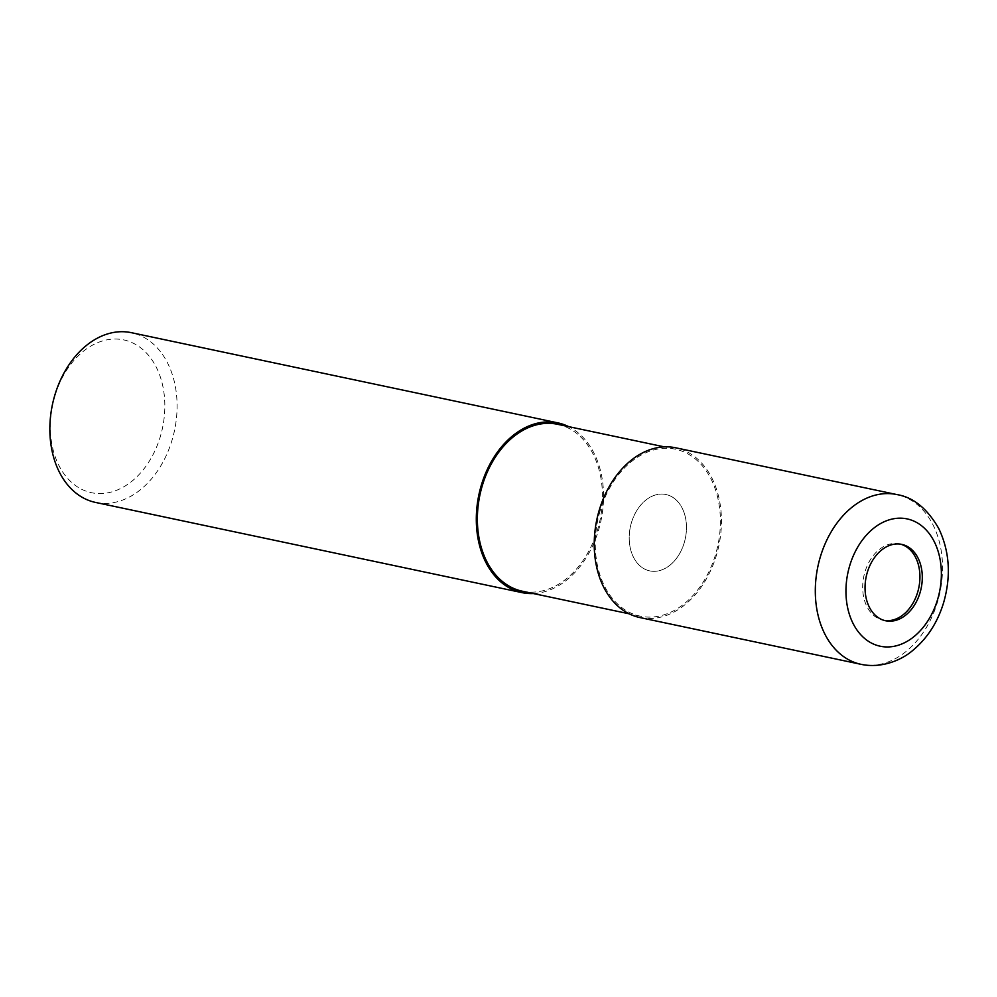 <?xml version="1.0" encoding="UTF-8"?>
<svg xmlns="http://www.w3.org/2000/svg" width="997" height="997" viewBox="0 0 997 997"><rect width="100%" height="100%" fill="white"/><g stroke="black" fill="none" stroke-linecap="round" stroke-linejoin="round"><path stroke-width="0.75" stroke-dasharray="4.99 3.74" d="M631.475 522.528A39.033 28.078 101.9 0 0 649.757 570.882A39.033 28.078 101.9 0 0 684.204 542.854A39.033 28.078 101.9 0 0 665.909 494.5A39.033 28.078 101.9 0 0 631.475 522.528A39.033 28.078 101.9 0 0 649.757 570.882A39.033 28.078 101.9 0 0 684.204 542.854A39.033 28.078 101.9 0 0 665.909 494.5A39.033 28.078 101.9 0 0 631.475 522.528M900.553 544.163A39.033 28.078 101.9 0 0 899.381 543.876A39.033 28.078 101.9 0 0 864.947 571.904A39.033 28.078 101.9 0 0 883.23 620.259A39.033 28.078 101.9 0 0 884.414 620.47M522.278 591.209A85.306 61.365 101.9 0 0 597.527 529.955A85.306 61.365 101.9 0 0 557.572 424.298M600.231 510.476A85.306 61.365 101.9 0 0 640.186 616.146A85.306 61.365 101.9 0 0 715.447 554.893A85.306 61.365 101.9 0 0 675.492 449.236A85.306 61.365 101.9 0 0 600.231 510.476M95.525 502.426A86.751 62.4 101.9 0 0 172.057 440.138A86.751 62.4 101.9 0 0 131.417 332.686M533.37 593.551A86.751 62.4 101.9 0 0 598.512 530.329A86.751 62.4 101.9 0 0 568.676 426.641M54.847 395.983A78.078 56.156 101.9 0 0 85.219 490.848A78.078 56.156 101.9 0 0 160.305 436.624A78.078 56.156 101.9 0 0 129.946 341.759A78.078 56.156 101.9 0 0 54.847 395.983M639.887 617.554A86.751 62.4 101.9 0 0 716.419 555.267A86.751 62.4 101.9 0 0 675.792 447.815M860.972 664.314A86.751 62.4 101.9 0 0 937.504 602.026A86.751 62.4 101.9 0 0 896.876 494.574M883.23 620.259L885.585 620.757M640.186 616.146L629.095 613.791M675.492 449.236L664.388 446.88M899.381 543.876L901.737 544.374"/><path stroke-width="1.5" d="M884.414 620.47A39.033 28.078 101.9 0 0 917.664 592.23A39.033 28.078 101.9 0 0 900.553 544.163M664.388 446.88L557.572 424.298A85.306 61.365 101.9 0 0 482.324 485.539A85.306 61.365 101.9 0 0 522.278 591.209L629.095 613.791M568.676 426.641A86.751 62.4 101.9 0 0 557.871 422.878L131.417 332.686A86.751 62.4 101.9 0 0 54.885 394.974A86.751 62.4 101.9 0 0 95.525 502.426L521.979 592.617A86.751 62.4 101.9 0 0 533.37 593.551M557.871 422.878A86.751 62.4 101.9 0 0 481.339 485.165A86.751 62.4 101.9 0 0 521.979 592.617M920.032 592.729A39.033 28.078 101.9 0 0 901.737 544.374A39.033 28.078 101.9 0 0 867.303 572.403A39.033 28.078 101.9 0 0 885.585 620.757A39.033 28.078 101.9 0 0 920.032 592.729M896.876 494.574L675.792 447.815A86.751 62.4 101.9 0 0 599.259 510.103A86.751 62.4 101.9 0 0 639.887 617.554L860.972 664.314A86.751 62.4 101.9 0 1 820.344 556.862A86.751 62.4 101.9 0 1 896.876 494.574L896.876 494.574C913.252 497.216 927.198 508.495 938.7 528.41C949.605 551.254 951.25 575.979 943.636 602.612C937.554 622.564 927.16 638.578 912.454 650.692C901.45 660.164 881.348 668.675 860.972 664.314M937.604 599.496A65.067 46.797 101.9 0 0 912.305 520.446A65.067 46.797 101.9 0 0 849.731 565.623A65.067 46.797 101.9 0 0 875.03 644.685A65.067 46.797 101.9 0 0 937.604 599.496"/></g></svg>
